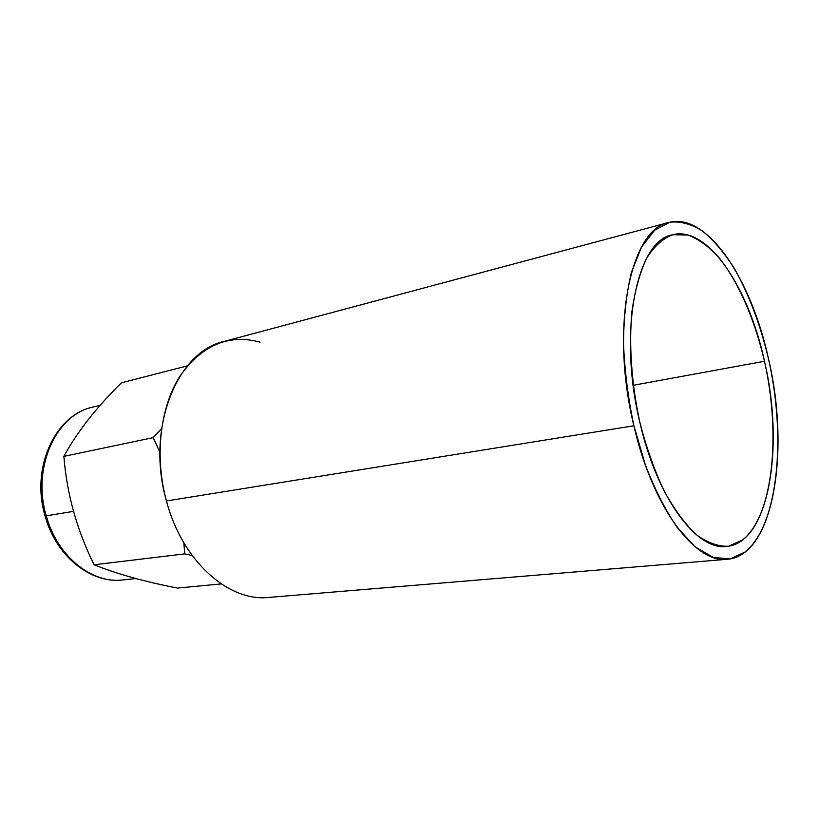 <?xml version="1.0" encoding="UTF-8"?>
<svg xmlns="http://www.w3.org/2000/svg" width="819" height="819" viewBox="0 0 819 819"><rect width="100%" height="100%" fill="white"/><g stroke="black" fill="none" stroke-linecap="round" stroke-linejoin="round"><path stroke-width="1.23" d="M45.045 515.796L46.263 515.837C57.207 556.47 92.025 584.039 122.963 579.934C92.025 584.039 57.207 556.47 46.263 515.837L45.045 515.796C30.549 467.588 55.457 414.649 92.905 407.094C56.224 414.394 31.695 467.526 46.263 515.837C31.695 467.526 56.224 414.394 92.905 407.094L100.215 405.313M73.526 511.353L46.263 515.837L73.526 511.353M221.181 583.906L177.518 588.083L221.181 583.906M192.189 555.528L184.746 553.879L183.845 542.823L184.746 553.879L94.113 564.762C116.318 573.781 144.124 581.551 177.518 588.083C144.124 581.551 116.318 573.781 94.113 564.762L184.746 553.879L192.189 555.528M159.92 452.17L153.143 437.643L161.558 428.675L153.143 437.643L63.862 456.378C66.841 493.98 76.925 530.108 94.113 564.762C76.925 530.108 66.841 493.98 63.862 456.378L153.143 437.643L159.92 452.17M121.458 382.801C96.171 407.698 76.976 432.217 63.862 456.378C76.976 432.217 96.171 407.698 121.458 382.801L187.428 365.858L121.458 382.801M260.104 342.147C228.562 333.691 201.761 345.137 179.709 376.494C160.053 407.647 154.392 456.654 166.441 500.962C145.557 428.808 176.894 351.371 224.201 341.41L668.754 222.481C630.517 228.603 609.756 327.416 633.886 425.767L166.441 500.962L633.886 425.767C652.61 507.626 695.515 563.922 727.333 559.275C773.75 555.732 790.263 451.208 768.591 359.234C751.453 279.433 707.176 211.937 668.754 222.481M727.333 559.275L268.724 597.43C228.808 602.067 182.227 561.271 166.441 500.962M768.591 359.234C760.472 325.061 749.201 295.035 734.756 269.144C724.815 253.419 714.281 240.858 703.163 231.46C691.891 224.181 680.794 221.099 669.87 222.205L654.606 230.252L641.492 247.092L631.439 272.307C626.474 292.936 623.822 316.441 623.474 342.833C624.569 370.219 628.04 397.86 633.886 425.767L645.444 465.192C654.893 489.537 665.478 510.298 677.211 527.487L695.239 546.918L713.216 557.401L730.159 558.906L745.239 551.934C778.173 525.204 786.353 438.185 768.591 359.234M764.485 361.261C781.101 434.92 773.208 515.898 742.516 540.018L728.5 546.212C718.222 546.652 707.462 542.792 696.242 534.633C684.991 523.965 674.272 509.377 664.076 490.878C654.483 470.454 646.447 447.747 639.946 422.768C631.592 384.521 628.808 345.362 631.91 311.599C634.981 290.356 639.915 272.553 646.682 258.18C654.309 246.161 662.991 238.339 672.727 234.725L687.94 235.012C698.392 238.953 708.65 246.376 718.713 257.279C738.39 281.593 754.739 319.41 764.485 361.261L633.179 385.309L764.485 361.261C748.566 287.285 707.636 225.276 672.389 234.807C636.793 240.356 617.69 331.93 639.946 422.768C657.217 498.525 696.979 550.941 726.586 546.447C769.164 543.089 784.633 446.652 764.485 361.261M45.076 515.929C56.05 556.531 91.257 584.08 122.963 579.934L135.974 578.552"/></g></svg>
